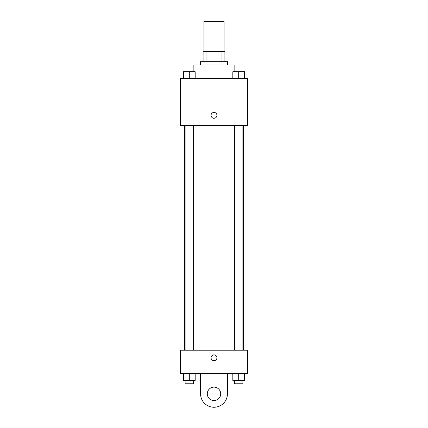 <?xml version="1.0" encoding="UTF-8"?>
<svg xmlns="http://www.w3.org/2000/svg" width="428" height="428" viewBox="0 0 428 428"><rect width="100%" height="100%" fill="white"/><g stroke="black" fill="none" stroke-linecap="round" stroke-linejoin="round"><path stroke-width="0.64" d="M224.063 51.595L224.063 21.4L203.937 21.4L203.937 51.595M206.938 61.664L206.938 51.595L203.097 51.595L203.097 61.664L203.097 51.595M206.938 51.595L224.903 51.595L224.903 61.664M221.062 61.664L221.062 51.595M200.577 65.019L200.577 61.664L227.423 61.664L227.423 65.019M234.132 71.727L234.132 65.019L193.868 65.019L193.868 71.727M180.445 78.442L247.555 78.442L247.555 125.415L180.445 125.415L180.445 78.442M214 118.283A2.937 2.937 0 0 1 211.459 113.88A2.937 2.937 0 0 1 216.541 113.88A2.937 2.937 0 0 1 214 118.283M180.445 350.216L247.555 350.216L247.555 373.703L180.445 373.703L180.445 350.216L247.555 350.216M232.821 78.442L232.821 71.727L244.565 71.727L244.565 78.442L244.565 71.727M238.696 78.442L238.696 71.727M242.89 71.727L234.501 71.727M183.435 78.442L183.435 71.727L195.179 71.727L195.179 78.442L195.179 71.727M189.304 78.442L189.304 71.727M193.499 71.727L185.11 71.727M232.821 373.703L232.821 380.417L244.565 380.417L244.565 373.703L244.565 380.417M238.696 380.417L238.696 373.703M242.89 380.417L242.89 383.772L234.501 383.772L234.501 380.417M183.435 373.703L183.435 380.417L195.179 380.417L195.179 373.703L195.179 380.417M189.304 380.417L189.304 373.703M193.499 380.417L193.499 383.772L185.11 383.772L185.11 380.417M211.063 357.76A2.937 2.937 0 0 1 215.466 355.219A2.937 2.937 0 0 1 215.466 360.301A2.937 2.937 0 0 1 211.063 357.76M227.423 373.703L227.423 393.835A13.423 13.423 0 0 1 214 407.258A13.423 13.423 0 0 1 200.577 393.835L200.577 373.703M214 400.544A6.709 6.709 0 0 1 208.19 390.48A6.709 6.709 0 0 1 219.81 390.48A6.709 6.709 0 0 1 214 400.544M243.393 350.216L243.393 125.415M184.607 350.216L184.607 125.415M234.501 125.415L234.501 350.216M242.89 125.415L242.89 350.216M193.499 350.216L193.499 125.415M185.11 350.216L185.11 125.415"/></g></svg>
